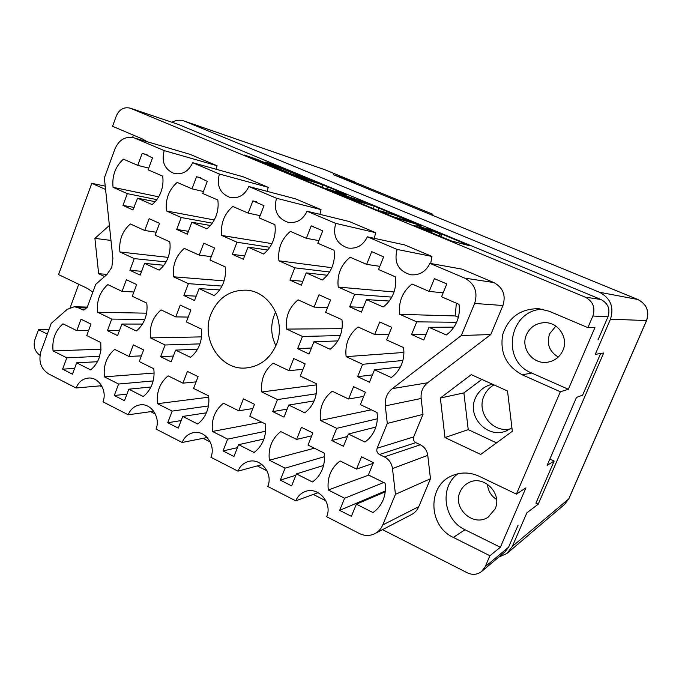 <?xml version="1.0" encoding="UTF-8"?>
<svg xmlns="http://www.w3.org/2000/svg" width="682" height="682" viewBox="0 0 682 682"><rect width="100%" height="100%" fill="white"/><g stroke="black" fill="none" stroke-linecap="round" stroke-linejoin="round"><path stroke-width="1.02" d="M456.914 321.546C459.165 316.005 459.856 310.259 458.977 304.325L441.535 296.772L446.804 283.942L434.408 278.631L429.174 291.427L412.022 284.01C402.423 291.751 398.314 301.845 399.703 314.317L416.736 321.861L411.553 334.521L423.786 339.994L429.004 327.3L446.326 334.973C451.058 331.529 454.587 327.053 456.914 321.546M401.536 364.478C403.718 359.047 404.383 353.412 403.539 347.556L386.643 339.917L391.749 327.351L379.746 321.972L374.682 334.495L358.067 326.985C348.766 334.478 344.785 344.376 346.132 356.66L362.628 364.299L357.607 376.694L369.456 382.235L374.512 369.797L391.28 377.555C395.867 374.23 399.285 369.874 401.536 364.478M339.994 336.32C342.1 330.966 342.739 325.425 341.929 319.688L325.638 312.313L330.557 299.944L318.98 294.752L314.095 307.096L298.077 299.85C289.1 307.284 285.264 317.036 286.559 329.091L302.476 336.456L297.633 348.673L309.065 354.018L313.933 341.759L330.105 349.244C334.53 345.945 337.829 341.631 339.994 336.32M223.364 282.945C225.316 277.753 225.921 272.391 225.162 266.867L209.988 260.004L214.574 247.984L203.782 243.15L199.229 255.136L184.302 248.384C175.93 255.699 172.35 265.17 173.56 276.798L188.394 283.661L183.884 295.528L194.532 300.506L199.076 288.605L214.148 295.579C218.266 292.322 221.335 288.111 223.364 282.945M168.045 257.634C169.937 252.519 170.517 247.242 169.784 241.82L155.121 235.188L159.554 223.338L149.136 218.666L144.729 230.482L130.305 223.96C122.214 231.215 118.753 240.55 119.93 251.973L134.26 258.606L129.904 270.311L140.194 275.119L144.584 263.38L159.145 270.123C163.126 266.884 166.093 262.723 168.045 257.634M371.681 251.777L366.643 264.377L350.113 257.225C340.847 264.897 336.891 274.846 338.229 287.079L354.649 294.351L349.653 306.823L361.443 312.1L366.473 299.594L383.165 306.985C387.734 303.575 391.136 299.151 393.369 293.729C395.543 288.264 396.208 282.629 395.364 276.807L378.553 269.526L383.634 256.892L372.44 251.914M311.214 225.878L306.346 238.291L290.404 231.394C281.461 238.998 277.642 248.802 278.938 260.805L294.777 267.821L289.961 280.114L301.333 285.204L306.184 272.877L322.279 280.012C326.687 276.619 329.96 272.254 332.125 266.909C334.214 261.53 334.853 255.989 334.044 250.277L317.838 243.261L322.731 230.814L311.214 225.878L313.711 226.415M252.869 200.9L248.171 213.125L232.784 206.467C224.156 214.012 220.465 223.67 221.718 235.452L237.004 242.229L232.357 254.343L243.338 259.254L248.018 247.106L263.55 253.994C267.796 250.626 270.967 246.313 273.047 241.044C275.068 235.742 275.681 230.294 274.906 224.693L259.262 217.925L263.985 205.657L252.869 200.9L256.517 201.77M196.544 176.783L192.009 188.837L177.15 182.401C168.812 189.877 165.249 199.4 166.459 210.968L181.224 217.515L176.732 229.45L187.337 234.199L191.855 222.221L206.859 228.871C210.96 225.537 214.02 221.266 216.032 216.075C217.976 210.857 218.572 205.495 217.822 199.996L202.716 193.466L207.277 181.378L198.854 177.26L196.544 176.783L200.977 177.917M99.12 357.939L100.902 350.369L100.783 342.517L86.759 335.57L90.996 324.112L81.022 319.219L76.81 330.651L62.991 323.814C55.251 330.659 51.934 339.687 53.06 350.906L66.785 357.837L62.608 369.158L72.463 374.179L76.665 362.833L90.604 369.874C94.414 366.831 97.253 362.85 99.12 357.939M152.043 384.401C153.91 379.38 154.49 374.162 153.765 368.732L139.247 361.545L143.638 349.934L133.322 344.87L128.966 356.456L114.678 349.389C106.665 356.285 103.246 365.441 104.406 376.848L118.591 384.026L114.278 395.5L124.474 400.692L128.813 389.183L143.229 396.472C147.167 393.412 150.108 389.388 152.043 384.401M206.799 411.783C208.735 406.694 209.331 401.391 208.581 395.858L193.56 388.425L198.095 376.643L187.422 371.409L182.912 383.156L168.13 375.842C159.844 382.79 156.306 392.065 157.508 403.684L172.188 411.101L167.721 422.738L178.266 428.117L182.759 416.446L197.678 423.991C201.761 420.905 204.796 416.838 206.799 411.783M263.491 440.137C265.503 434.98 266.116 429.583 265.341 423.948L249.782 416.25L254.48 404.298L243.423 398.876L238.76 410.794L223.457 403.215C214.881 410.214 211.215 419.626 212.452 431.45L227.652 439.131L223.031 450.93L233.952 456.497L238.606 444.664L254.054 452.473C258.273 449.378 261.419 445.269 263.491 440.137M322.228 469.514C324.308 464.28 324.939 458.79 324.138 453.044L308.017 445.065L312.885 432.951L301.435 427.333L296.602 439.413L280.745 431.57C271.862 438.611 268.06 448.159 269.347 460.205L285.093 468.159L280.311 480.128L291.615 485.891L296.44 473.896L312.441 481.986C316.815 478.866 320.08 474.715 322.228 469.514M145.036 318.775C146.894 313.729 147.465 308.511 146.749 303.106L132.299 296.244L136.664 284.565L126.392 279.731L122.061 291.376L107.833 284.616C99.862 291.666 96.452 300.873 97.603 312.228L111.737 319.091L107.441 330.634L117.585 335.604L121.907 324.035L136.264 331C140.185 327.863 143.109 323.788 145.036 318.775M199.545 344.964C201.471 339.841 202.06 334.538 201.318 329.031L186.365 321.93L190.883 310.088L180.253 305.084L175.768 316.891L161.054 309.901C152.802 317.002 149.281 326.337 150.475 337.905L165.087 344.998L160.645 356.703L171.139 361.844L175.615 350.113L190.466 357.325C194.523 354.171 197.55 350.045 199.545 344.964M142.137 153.484L137.755 165.359L123.391 159.153C115.343 166.553 111.899 175.939 113.059 187.311L127.329 193.637L122.99 205.401L132.888 209.928L137.611 198.189L152.103 204.609C156.067 201.301 159.017 197.089 160.961 191.966C162.845 186.825 163.424 181.548 162.7 176.152L148.105 169.835L152.512 157.926L144.712 154.03L142.137 153.484L147.107 154.831M314.436 400.155C316.508 394.887 317.139 389.396 316.337 383.685L300.293 376.063L305.144 363.873L293.746 358.502L288.929 370.658L273.15 363.165C264.309 370.369 260.524 379.976 261.811 391.971L277.48 399.575L272.715 411.613L283.968 417.128L288.767 405.057L304.701 412.798C309.057 409.601 312.296 405.381 314.436 400.155M375.032 429.259C377.18 423.914 377.837 418.33 377.01 412.508L360.369 404.605L365.399 392.235L353.574 386.668L348.587 399.004L332.236 391.238C323.072 398.493 319.15 408.237 320.48 420.462L336.72 428.347L331.784 440.555L343.447 446.275L348.425 434.025L364.938 442.047C369.456 438.833 372.815 434.57 375.032 429.259M385.321 490.963L339.653 510.375L351.375 516.351L356.371 504.186L372.969 512.566C377.504 509.437 380.888 505.234 383.113 499.966C385.27 494.646 385.927 489.062 385.091 483.206L368.382 474.936L373.429 462.643L361.554 456.821L356.541 469.08L373.131 463.376M308.332 179.281L265.409 162.069L273.022 164.217L317.462 182.571L290.924 174.311L244.233 155.002L257.787 159.622L290.907 173.825L308.332 179.281L308.17 179.698M367.3 203.142L349.61 197.166L335.97 191.412L346.217 194.498L322.867 184.873L296.559 176.715L344.691 196.638L367.3 203.142M133.723 137.773L190.09 154.354L133.723 137.773C125.275 136.161 119.052 139.793 115.053 148.685L104.355 177.968L112.897 258.41L111.788 267.353L106.938 274.514L95.702 284.368L87.202 307.412L83.656 310.054L82.3 309.713L85.062 309.781M275.673 311.955L274.224 315.178C270.404 325.638 270.959 335.817 275.895 345.723M211.036 313.891C200.38 338.988 220.567 370.667 246.032 367.973C260.089 366.413 270.208 358.604 276.38 344.538C286.491 321.009 269.56 290.992 246.142 290.165C229.791 289.969 218.095 297.881 211.036 313.891M526.487 334.674C520.213 348.033 532.838 364.759 547.458 362.219C554.645 361 559.786 357.078 562.897 350.437C568.643 338.195 558.618 322.569 545.208 322.654C536.495 322.833 530.255 326.84 526.487 334.674M558.277 357.053C549.283 351.545 546.393 343.796 549.607 333.813L555.839 326.132M460.06 491.884C452.183 508.15 473.376 527.442 488.133 517.152L495.106 508.934C502.643 493.393 483.572 474.51 468.807 482.626C464.792 484.621 461.876 487.707 460.06 491.884M496.556 499.446C490.989 495.848 487.962 490.767 487.494 484.203M511.918 427.802L505.856 431.101C487.153 438.807 466.684 416.421 475.363 398.16C478.764 390.633 484.476 385.986 492.498 384.23M510.196 428.987C492.575 433.104 476.258 412.405 483.956 396.072C486.061 391.195 489.403 387.478 493.99 384.904M147.201 141.72L142.223 138.872L112.556 126.306L116.307 115.991C119.324 109.367 123.936 106.759 130.151 108.148L177.874 124.252L600.91 299.483C608.063 303.311 610.416 309.082 607.977 316.798L597.986 339.96M105.224 186.126L91.789 183.33L58.558 274.59L87.202 288.324L92.863 292.067M411.553 334.521L426.182 334.154M357.607 376.694L372.449 374.87M297.633 348.673L311.452 347.999M183.884 295.528L196.194 296.15M129.904 270.311L141.617 271.308M349.653 306.823L363.327 307.42M289.961 280.114L302.859 281.316M232.357 254.343L244.608 255.946M176.732 229.45L188.42 231.326M62.608 369.158L74.594 368.425M114.278 395.5L126.937 394.153M167.721 422.738L181.173 420.581M223.031 450.93L237.43 447.656M280.311 480.128L295.894 475.252M107.441 330.634L119.478 330.54M160.645 356.703L173.347 356.055M122.99 205.401L134.175 207.464M272.715 411.613L287.148 409.132M331.784 440.555L347.419 436.489M374.256 206.16L350.599 199.144L395.372 217.839L421.382 225.648L374.256 206.16L373.259 208.658M382.525 529.658L467.306 572.812C472.396 575.156 477.102 574.773 481.432 571.635L485.2 566.691L489.906 555.728L500.349 547.279L525.916 487.877L516.376 494.109L560.34 391.766L568.353 389.286L594.926 327.548L587.884 327.633L592.88 316.013C595.522 307.608 592.965 301.316 585.199 297.139L130.151 108.148M414.221 225.435L451.68 241.061L470.154 245.861L427.034 228.018L441.424 234.531L416.668 225.12L431.851 231.846L414.136 225.64M99.998 385.859L102.326 387.044M150.705 411.664L155.36 414.034M203.1 438.338L210.235 441.97M257.259 465.9L267.054 470.887M313.285 494.416L325.919 500.844M489.906 555.728L453.342 537.425C427.904 525.958 427.273 485.234 452.379 475.593C461.211 471.935 470.171 472.183 479.258 476.317L516.376 494.109M560.34 391.766L522.301 374.844C506.24 366.063 499.71 352.662 502.694 334.64C508.457 317.3 520.502 308.648 538.831 308.682L549.257 311.273L587.884 327.633M91.789 183.33L105.574 189.468M48.951 329.611L38.499 329.67L47.314 334.086M38.499 329.67L34.927 339.483C33.06 346.294 34.748 351.562 39.991 355.305M444.979 437.546L480.691 454.434L512.335 431.288L507.536 391.008L471.271 374.648L440.359 398.024L444.979 437.546L468.227 429.634L496.513 442.865M109.393 225.444L94.909 238.368L98.643 273.721L104.627 276.551M86.955 307.966L78.251 307.744L74.261 306.747L67.211 309.355L51.227 323.379L40.954 351.486C38.303 361.332 40.86 368.809 48.635 373.915L76.069 388.007C78.524 382.039 82.633 378.723 88.387 378.067C98.839 376.882 107.492 390.888 102.956 401.817L128.199 414.784C130.586 409.03 134.584 405.722 140.194 404.844C151.234 403.053 160.858 417.682 156.016 429.063L182.128 442.482C184.413 437.009 188.249 433.718 193.628 432.61C205.291 430.018 216.109 445.337 210.909 457.264L237.95 471.151C240.098 466.045 243.687 462.805 248.717 461.433C261.036 457.784 273.38 473.879 267.753 486.462L295.758 500.844C297.727 496.198 300.975 493.069 305.502 491.449C318.468 486.36 332.799 503.325 326.644 516.709L359.337 533.495C364.486 536.009 369.567 536.103 374.589 533.793C378.314 531.9 381.033 528.959 382.747 524.961L395.449 494.331L392.491 468.568C391.69 463.231 388.987 459.336 384.367 456.88L379.49 454.51C377.095 453.027 376.311 450.938 377.129 448.227L413.659 436.932L422.993 414.4L421.144 398.484L385.279 405.892C384.691 398.774 387.052 393.011 392.355 388.621L427.623 382.781C422.763 386.779 420.606 392.014 421.144 398.484M413.659 436.932C412.908 439.404 413.633 441.305 415.824 442.635L379.49 454.51M384.367 456.88L420.308 444.775L415.824 442.635M420.308 444.775C424.545 446.983 427.026 450.512 427.759 455.363L392.491 468.568M382.747 524.961L418.816 506.598L430.47 478.73L427.759 455.363M418.816 506.598C417.248 510.23 414.75 512.915 411.331 514.654L375.253 533.443M190.09 154.354L217.055 165.735L164.191 150.603C161.31 161.941 164.686 169.588 174.319 173.526C182.588 174.882 188.701 171.267 192.648 162.674L219.374 174.021L268.222 187.328L243.465 176.885L192.648 162.674M216.134 169.238L217.055 165.735M267.199 191.369L268.222 187.328M321.043 209.621L276.508 198.257L248.836 186.518L295.477 198.837L321.043 209.621L319.909 214.353M276.508 198.257C273.405 210.32 277.242 218.334 288 222.306C296.627 223.474 302.978 219.775 307.028 211.215L349.184 221.505L375.594 232.647L374.358 238.333M375.594 232.647L335.715 223.381C332.492 235.904 336.627 244.13 348.11 248.052C356.874 249.041 363.284 245.298 367.351 236.807L404.673 244.923L431.97 256.441L430.683 263.491M431.97 256.441L397.086 249.424C393.753 262.544 398.279 270.993 410.675 274.778C419.473 275.485 425.883 271.683 429.907 263.354L462.038 269.134L493.819 282.544C503.035 287.591 506.078 295.246 502.932 305.51L474.646 303.447C478.082 292.109 474.757 283.661 464.664 278.103L493.819 282.544M427.623 382.781L490.784 334.555L502.932 305.51M518.09 525.166L508.584 547.194L505.098 551.764L481.969 571.184M600.646 353.498L582.624 395.176L576.478 397.418L547.135 465.363L554.134 461.058L535.941 503.128L538.226 504.22L603.664 353.003L595.267 354.367L610.45 319.202C614.243 307.173 610.578 298.187 599.444 292.237L184.123 121.004C179.997 119.657 175.93 120.066 171.941 122.231M70.212 307.48L78.728 284.258M132.589 137.491L133.442 135.155M554.134 461.058L549.854 459.063M207.209 437.52L182.128 442.482M262.05 464.604L237.95 471.151M318.093 492.66L295.758 500.844M430.47 478.73L395.449 494.331M377.129 448.227L387.299 423.428L385.279 405.892M422.993 414.4L387.299 423.428M490.784 334.555L461.339 335.51L392.355 388.621M461.339 335.51L474.646 303.447M429.907 263.354L464.664 278.103M367.351 236.807L397.086 249.424M307.028 211.215L335.715 223.381M248.836 186.518C244.821 195.112 238.581 198.769 230.115 197.482C219.971 193.509 216.382 185.683 219.374 174.021M135.172 138.293L164.191 150.603M78.251 307.744L82.3 309.713M101.627 385.714L76.069 388.007M153.706 411.255L128.199 414.784M339.653 510.375L344.615 498.244L328.298 489.991C326.959 477.715 330.898 468.031 340.105 460.947L356.541 469.08M107.108 274.369L98.643 273.721M110.987 240.431L94.909 238.368M481.833 379.414L463.896 392.909L468.227 429.634M463.896 392.909L440.359 398.024M87.842 305.672L86.964 307.079M457.886 473.785C439.259 486.931 443.411 519.914 465.013 529.726L453.342 537.425M500.349 547.279L465.013 529.726M568.353 389.286L531.636 373.011C500.375 360.88 509.122 309.798 542.71 309.244M393.139 216.688L415.287 223.295L393.846 214.804L380.547 210.943L393.062 216.885M325.655 188.241L344.137 195.905L350.071 197.669L336.328 191.864L325.655 188.241M368.698 475.098L328.298 489.991M344.615 498.244L383.71 482.524M356.371 504.186L385.228 491.85M348.587 399.004L363.711 396.395M371.332 409.814L320.48 420.462M336.72 428.347L377.325 418.799M348.425 434.025L375.842 427.043M288.929 370.658L302.961 369.354M316.491 384.87L261.811 391.971M277.48 399.575L316.226 393.795M288.767 405.057L314.121 400.905M137.755 165.359L148.736 168.122M158.667 196.825L113.059 187.311M127.329 193.637L156.817 199.638M137.611 198.189L155.138 201.684M175.768 316.891L188.215 317.07M201.471 336.882L150.475 337.905M165.087 344.998L199.937 343.881M175.615 350.113L197.524 349.21M122.061 291.376L133.885 291.99M146.562 313.183L97.603 312.228M111.737 319.091L144.789 319.406M121.907 324.035L142.419 324.078M296.602 439.413L311.742 435.807M314.351 448.202L269.347 460.205M285.093 468.159L324.462 456.684M296.44 473.896L323.541 465.474M238.76 410.794L252.809 408.552M261.726 422.158L212.452 431.45M227.652 439.131L265.562 431.254M238.606 444.664L263.9 439.038M182.912 383.156L196.084 381.869M208.743 397.188L157.508 403.684M172.188 411.101L208.419 405.952M182.759 416.446L206.373 412.815M128.966 356.456L141.396 355.859M154.072 373.037L104.406 376.848M118.591 384.026L153.126 380.931M128.813 389.183L150.91 387.001M76.81 330.651L88.609 330.557M101.004 349.21L53.06 350.906M66.785 357.837L99.666 356.328M76.665 362.833L97.398 361.716M192.009 188.837L203.449 191.514M214.25 219.962L166.459 210.968M181.224 217.515L212.247 223.15M191.855 222.221L210.38 225.503M248.171 213.125L260.123 215.674M271.913 243.619L221.718 235.452M237.004 242.229L269.774 247.293M248.018 247.106L267.694 250.03M306.346 238.291L318.869 240.627M331.802 267.694L278.938 260.805M294.777 267.821L329.559 271.999M306.184 272.877L327.232 275.238M366.643 264.377L379.831 266.347M394.017 291.973L338.229 287.079M354.649 294.351L391.775 297.096M366.473 299.594L389.209 301.026M144.729 230.482L156.229 232.221M168.139 257.378L119.93 251.973M134.26 258.606L166.05 261.922M144.584 263.38L163.842 265.272M199.229 255.136L211.284 256.611M224.071 280.873L173.56 276.798M188.394 283.661L221.974 286.048M199.076 288.605L219.595 289.91M314.095 307.096L327.505 307.625M341.997 328.673L286.559 329.091M302.476 336.456L340.284 335.57M313.933 341.759L337.701 340.915M374.682 334.495L388.979 334.171M403.906 352.449L346.132 356.66M362.628 364.299L402.866 360.497M374.512 369.797L400.411 366.925M429.174 291.427L443.164 292.8M456.343 303.183L455.226 315.954L458.33 317.309M455.226 315.954L399.703 314.317M416.736 321.861L456.608 322.254M429.004 327.3L453.897 327.155M355.518 182.58L333.788 174.839M498.653 557.177L507.016 553.426L512.344 546.401L568.728 498.9L646.519 320.557L610.45 319.202M538.226 504.22L526.836 512.838L512.344 546.401M354.64 181.941L324.197 169.477L184.123 121.004M433.803 215.844L432.192 213.995L429.737 214.174M432.192 213.995L353.847 181.898L350.983 181.881M363.907 202.392L364.094 201.906M585.199 297.139L600.91 299.483M177.874 124.252L130.756 108.378M485.2 566.691L508.584 547.194M607.977 316.798L592.88 316.013M531.636 373.011L522.301 374.844M429.353 231.957L429.617 231.309M430.964 232.622L431.305 231.769M439.063 235.989L439.83 234.097M440.572 236.611L441.424 234.531M467.247 245.119L467.443 244.633M377.785 210.542L378.834 207.916M414.929 223.849L415.159 223.27M321.904 187.337L322.867 184.873M326.721 188.564L327.479 186.638M354.137 199.468L354.333 198.974M343.941 196.382L344.137 195.905M349.619 198.112L349.815 197.618M257.421 160.56L257.787 159.622M290.737 174.251L290.907 173.825M272.681 165.087L273.022 164.217M277.276 166.988L277.659 165.999M252.604 158.565L252.911 157.755M324.555 169.622L184.882 121.294M599.444 292.237L637.841 299.5L333.558 174.745M637.841 299.5C646.621 304.163 649.511 311.18 646.519 320.557L646.604 320.531C649.596 311.18 646.681 304.172 637.875 299.509L637.841 299.5M637.909 299.534L333.677 174.788M568.728 498.9L564.483 504.475L568.728 498.9M308.929 179.937L309.117 179.46M246.773 367.913L246.032 367.973M548.456 362.057L547.458 362.219M488.96 516.598L488.133 517.152M506.999 430.649L505.856 431.101M87.322 307.088L74.261 306.747M431.45 232.826L431.851 231.846M441.015 236.799L441.919 234.599M415.048 223.884L415.287 223.295M379.635 211.309L379.84 210.815M324.717 188.505L324.888 188.079M349.866 198.189L350.071 197.669M354.742 181.983L324.41 169.554M507.792 552.77L564.483 504.475M646.604 320.531L568.916 498.653"/></g></svg>
